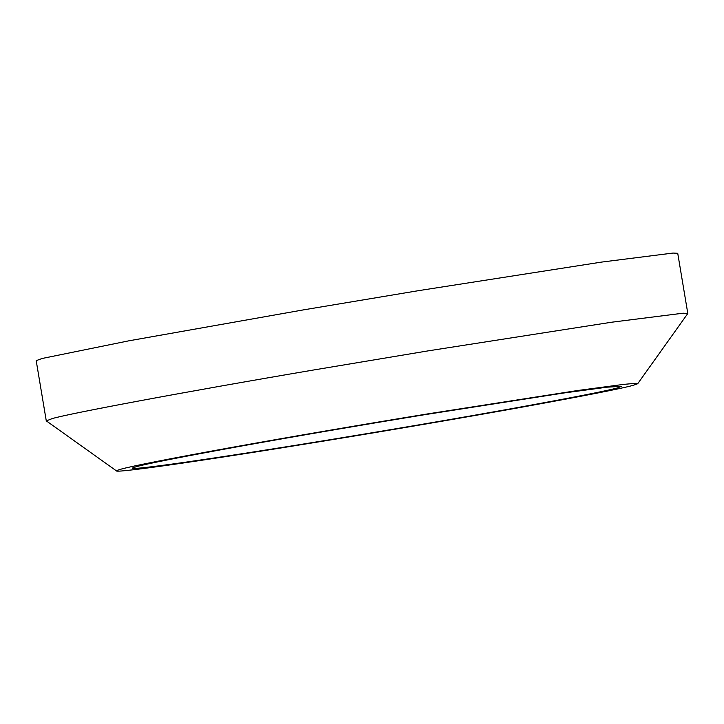 <?xml version="1.0" encoding="UTF-8"?>
<svg xmlns="http://www.w3.org/2000/svg" width="724" height="724" viewBox="0 0 724 724"><rect width="100%" height="100%" fill="white"/><g stroke="black" fill="none" stroke-linecap="round" stroke-linejoin="round"><path stroke-width="1.09" d="M117.17 470.365L116.528 470.944L46.336 420.888L52.128 418.626C68.409 413.703 181.986 392.345 313.456 370.018L428.083 350.878L611.599 322.225L683.103 313.193L687.764 313.555L637.69 383.729L632.957 385.394C621.174 388.616 584.503 395.811 522.945 406.978C463.061 417.784 387.331 430.671 327.492 440.436C268.133 450.165 216.123 458.256 171.461 464.708C130.248 470.519 112.157 472.41 117.17 470.365L121.234 469.098C133.017 465.876 169.688 458.681 231.246 447.513C291.12 436.708 366.86 423.821 426.698 414.056L577.517 390.535L623.59 384.39L634.622 383.403L637.69 383.729M46.264 420.789L36.2 360.661L42.064 358.489L128.845 340.823L303.392 309.89L418.019 290.74L601.535 262.097L673.039 253.056L677.736 253.3L687.8 313.438M133.162 467.713L136.981 466.518C148.031 463.496 182.448 456.744 240.223 446.265C296.415 436.12 367.484 424.038 423.64 414.861L563.58 393.023L607.201 387.168L621.681 386.317L617.21 387.974C606.151 390.996 571.743 397.748 513.968 408.227C457.776 418.372 386.697 430.454 330.542 439.631C274.839 448.753 226.024 456.346 184.113 462.401C145.443 467.858 128.456 469.632 133.162 467.713L132.51 468.175"/></g></svg>
